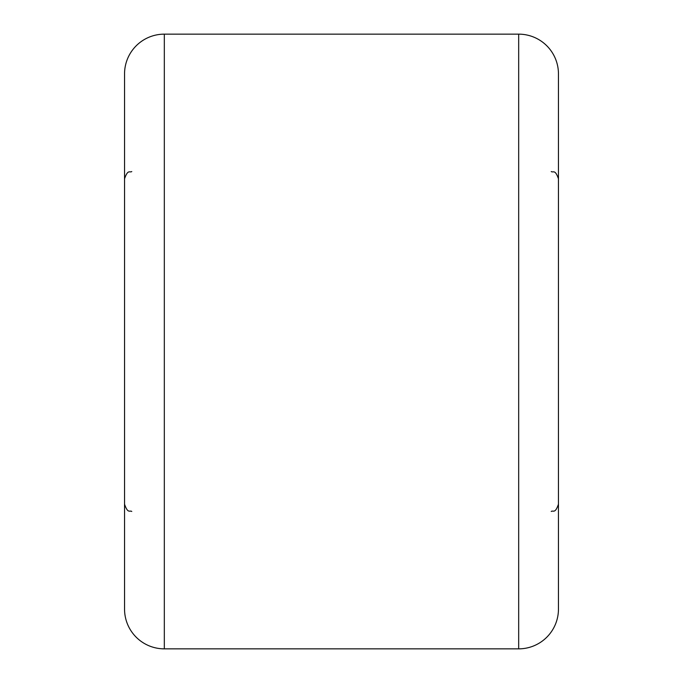 <?xml version="1.0" encoding="UTF-8"?>
<svg xmlns="http://www.w3.org/2000/svg" width="683" height="683" viewBox="0 0 683 683"><rect width="100%" height="100%" fill="white"/><g stroke="black" fill="none" stroke-linecap="round" stroke-linejoin="round"><path stroke-width="1.02" d="M518.679 648.85L518.679 34.15A39.776 39.776 0 0 1 558.455 73.926L558.455 609.074A39.776 39.776 0 0 1 518.679 648.85L164.321 648.85A39.776 39.776 0 0 1 124.545 609.074L124.545 73.926A39.776 39.776 0 0 1 164.321 34.15L164.321 648.85M518.679 34.15L164.321 34.15M551.224 511.447C553.358 510.056 555.014 514.103 558.455 504.216L558.455 476.008M131.776 511.447C129.642 510.056 127.986 514.103 124.545 504.216M131.776 171.553C129.642 172.944 127.986 168.897 124.545 178.784M551.224 171.553C553.358 172.944 555.014 168.897 558.455 178.784"/></g></svg>
